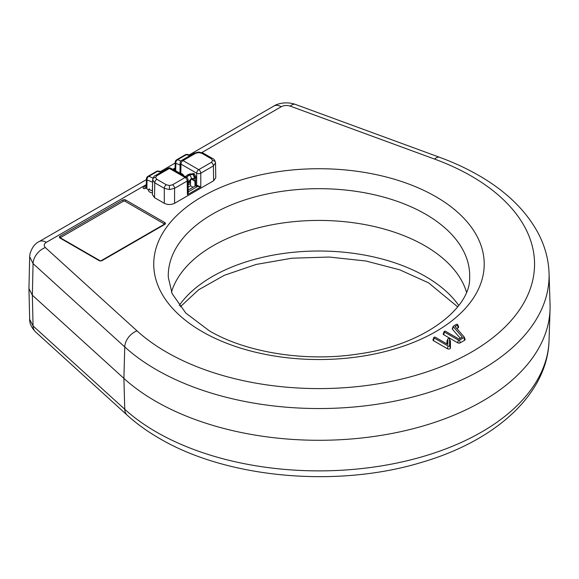 <?xml version="1.0" encoding="UTF-8"?>
<svg xmlns="http://www.w3.org/2000/svg" width="579" height="579" viewBox="0 0 579 579"><rect width="100%" height="100%" fill="white"/><g stroke="black" fill="none" stroke-linecap="round" stroke-linejoin="round"><path stroke-width="0.87" d="M123.906 378.405A231.108 133.431 0 0 0 155.563 401.211A231.108 133.431 0 0 0 405.438 430.602A231.108 133.431 0 0 0 550.05 309.331A231.108 133.431 0 0 0 550.05 304.388L549.051 273.23A230.109 132.852 180 0 1 409.006 397.954A230.109 132.852 180 0 1 156.265 369.634A230.109 132.852 180 0 1 124.753 346.93L123.906 378.405L32.344 295.203L28.95 288.624L29.674 256.786L33.068 263.611L32.344 295.203L33.068 325.948L124.753 409.266A230.109 132.852 0 0 0 156.265 431.97A230.109 132.852 0 0 0 405.068 461.231A230.109 132.852 0 0 0 549.051 340.488C547.604 394.082 495.646 440.554 422.786 462.013C338.15 488.256 227.265 478.565 159.276 438.31C147.247 431.377 136.572 423.676 127.242 415.215A14.533 10.017 132.3 0 1 124.753 409.266L123.906 378.405M466.486 292.077A149.715 86.437 0 0 0 424.841 245.742A149.715 86.437 0 0 0 273.773 224.457A149.715 86.437 0 0 0 171.471 292.077M148.557 190.607A4.357 2.519 0 0 0 152.32 192.814L152.567 182.197L147.044 179.924L146.856 188.754L148.419 189.912L148.557 190.607L149.216 188.783A3.691 2.135 0 0 0 152.436 190.65M146.313 184.571L143.809 186.091L144.793 186.402L146.292 185.533M143.809 186.091L143.158 187.784A1.252 0.724 0 0 0 143.78 188.573A1.252 0.724 0 0 0 145.264 188.45L146.255 187.878L146.856 188.754M435.314 337.246A0.854 0.492 0 0 0 434.105 337.948L448.081 346.018A0.854 0.492 0 0 0 449.543 345.663L449.543 339.019A0.854 0.492 0 0 0 447.835 339.019L447.835 344.476L435.314 337.246M433.874 337.492L433.005 339.75A1.744 1.006 0 0 0 433.476 340.684L447.451 348.753A1.744 1.006 0 0 0 449.355 348.971A1.744 1.006 0 0 0 450.433 348.037L450.433 341.393A1.744 1.006 0 0 0 450.39 341.176A1.744 1.006 0 0 0 450.274 340.98M447.097 340.98A1.744 1.006 0 0 0 446.988 341.176A1.744 1.006 0 0 0 446.945 341.393L446.945 343.962M146.415 179.642L39.068 241.624A14.533 8.396 60 0 1 46.334 242.34C43.917 243.947 43.584 245.684 45.336 247.559L137.013 330.877A215.583 124.463 0 0 0 166.542 352.141A215.583 124.463 0 0 0 471.415 352.141A215.583 124.463 0 0 0 471.415 176.125A215.583 124.463 0 0 0 434.583 159.08L290.274 106.145C287.032 105.139 284.014 105.327 281.235 106.724L201.883 152.53M189.304 154.882L273.968 106A14.533 8.396 60 0 1 281.235 106.724M125.752 200.044L164.812 222.597A2.178 1.259 180 0 1 165.261 224.001A2.178 1.259 180 0 1 164.812 224.377L102.114 260.572A2.178 1.259 180 0 1 99.031 260.572L59.977 238.027A2.178 1.259 180 0 1 59.528 237.651A2.178 1.259 180 0 1 59.977 236.246L122.668 200.044A2.178 1.259 180 0 1 125.752 200.044A1.455 0.84 -60 0 1 124.861 201.152A0.919 0.536 0 0 0 123.559 201.152L60.867 237.354A0.919 0.536 0 0 0 60.867 238.107L99.921 260.651A0.919 0.536 0 0 0 101.224 260.651A1.455 0.84 -120 0 0 101.615 260.789M453.27 326.665L462.346 337.087L458.966 339.033L445.591 331.311A0.854 0.492 0 0 0 444.382 332.013L458.358 340.083A0.854 0.492 0 0 0 459.567 340.083L463.989 337.528A0.854 0.492 0 0 0 464.148 336.956L455.072 326.534L457.511 325.13A0.854 0.492 0 0 0 456.303 324.428L453.429 326.093A0.854 0.492 0 0 0 453.27 326.665L452.474 329.263L460.305 338.259M453.198 326.332L452.329 328.597A1.744 1.006 0 0 0 452.474 329.263M456.867 328.597L458.141 327.866A1.744 1.006 0 0 0 458.611 326.932L457.743 324.674M444.151 331.557L443.282 333.815A1.744 1.006 0 0 0 443.753 334.749L457.736 342.819A1.744 1.006 0 0 0 460.196 342.819L464.619 340.264A1.744 1.006 0 0 0 465.089 339.337L464.22 337.072M175.683 169.821L174.185 168.952L173.36 169.43L179.96 173.237M195.774 185.693A10.176 5.877 0 0 0 196.44 185.816M28.95 288.624L29.674 319.29L33.068 325.948A14.533 10.017 132.3 0 0 35.558 331.897L127.242 415.215M213.629 180.764L213.405 165.905L215.533 162.894L215.757 177.76L213.629 180.764L174.576 203.309C171.145 204.908 167.722 204.908 164.298 203.309L164.298 188.327L169.437 189.543L174.576 188.327A2.909 1.679 60 0 0 172.52 184.788L185.142 177.5A2.909 1.679 -60 0 1 186.597 177.355L189.297 175.017L193.212 174.424L189.145 174.93L186.409 177.246M191.439 173.874L194.052 173.505L196.592 177.912L196.65 185.179L195.63 185.772L195.564 177.919L194.537 178.513L193.22 174.424M188.11 183.811L191.359 179.179L193.849 178.947L194.906 181.155L195.058 186.105L196.158 186.076A0.724 0.42 -60 0 0 196.672 185.193L200.783 186.974L196.158 186.076M152.632 179.808L154.759 182.819L154.535 197.671L152.407 194.667L152.632 179.808C153.196 177.326 154.108 175.915 155.36 175.575L155.36 175.575A2.909 1.679 60 0 1 156.815 175.719L155.534 177.5A2.909 2.374 0 0 0 152.632 179.845M164.298 203.309L154.535 197.671M187.893 190.853L188.711 191.577L187.401 194.696L187.198 181.039A2.909 1.679 -0.9 0 0 188.052 179.83A2.909 2.909 0 0 0 186.597 177.355L170.892 168.286A2.909 1.679 120 0 0 169.437 168.431A2.909 1.679 -120 0 0 167.982 168.286A2.909 2.909 0 0 1 170.892 168.286M215.533 162.894C214.968 160.419 214.056 159.008 212.804 158.66L203.265 153.153L198.727 152.031L198.727 152.559L195.644 153.297L183.022 160.586L198.727 169.654A2.909 1.679 120 0 0 196.672 173.193A2.909 1.65 -0 0 0 200.783 173.193L200.783 186.974L187.401 194.696L188.233 191.967L188.052 179.83M197.685 185.569L197.417 186.554L188.711 191.577A0.724 0.55 -33.8 0 1 188.226 191.504M193.017 174.308L192.619 174.141L193.017 174.308M190.505 179.801L190.505 185.808L193.039 187.27M188.124 184.846L190.505 183.471M188.161 187.162L190.505 185.808M189.297 175.017A2.909 1.679 60 0 1 191.352 178.542L188.088 182.24M188.204 190.057L195.058 186.105M196.592 177.912A0.724 0.405 -0.4 0 0 195.564 177.919L192.945 174.084M196.65 185.179L196.672 173.193L180.966 164.125A2.909 1.679 -179.1 0 1 180.112 162.916L179.96 173.273M180.648 165.297L175.828 163.307L175.669 170.762M190.107 155.512L186.228 154.745A2.909 1.679 -120 0 0 185.266 154.81A2.909 2.909 0 0 1 187.285 154.477A2.909 1.824 101.2 0 0 186.228 154.745L177.623 159.71A2.909 2.215 112.4 0 0 175.828 163.307A2.909 1.694 -178.8 0 1 175.213 162.236L175.024 171.087M161.331 172.122L157.445 171.355A2.909 1.679 -120 0 0 156.489 171.427A2.909 2.909 0 0 1 158.501 171.095A2.909 1.824 101.2 0 0 157.445 171.355L148.846 176.32A2.909 2.215 112.4 0 0 147.044 179.924A2.909 1.694 -178.8 0 1 146.429 178.853L146.248 187.705M182.95 175.249L183.471 175.249A4.357 2.519 -0 0 0 179.468 173.237M137.013 330.877A14.533 10.017 132.3 0 0 124.753 346.93L33.068 263.611A14.533 10.017 -47.7 0 1 45.336 247.559M435.821 196.672A165.239 95.405 180 0 1 435.821 331.593A165.239 95.405 180 0 1 202.136 331.593A165.239 95.405 180 0 1 202.136 196.672A165.239 95.405 180 0 1 435.821 196.672M469.663 277.305A150.714 87.016 0 0 0 425.551 214.165A150.714 87.016 0 0 0 260.022 195.615A150.714 87.016 0 0 0 168.294 277.305L172.137 293.654L185.787 313.051L209.403 330.87C246.488 352.799 306.675 362.302 359.291 353.827C425.051 344.686 471.038 307.485 469.663 277.305M179.201 305.495A150.714 87.016 180 0 1 425.551 276.501A150.714 87.016 180 0 1 458.763 305.495M144.793 186.402L145.264 188.45M434.105 337.948L433.476 340.684M447.835 339.019L446.945 341.393M449.543 339.019L450.433 341.393M449.543 345.663L450.433 348.037M448.081 346.018L447.451 348.753M175.09 168.004L173.584 168.873M173.222 169.082L172.745 169.357M143.824 186.054L46.334 242.34M122.668 200.044A1.455 0.84 -120 0 0 123.559 201.152M164.812 222.597A1.455 0.84 -60 0 1 163.922 223.704L124.861 201.152M101.224 260.651L163.922 224.457A0.919 0.536 0 0 0 163.922 223.704M163.922 224.457A1.455 0.84 -120 0 0 164.436 224.594M99.921 260.651A1.455 0.84 -60 0 1 99.53 260.789M59.977 236.246A1.455 0.84 -120 0 0 60.867 237.354M60.867 238.107A1.455 0.84 -60 0 1 60.354 238.244M457.511 325.13L458.141 327.866M463.989 337.528L464.619 340.264M459.567 340.083L460.196 342.819M458.358 340.083L457.736 342.819M444.382 332.013L443.753 334.749M174.185 168.952L174.547 170.117M434.583 159.08A14.533 6.362 -69.9 0 1 439.584 157.3L295.276 104.372C285.823 101.043 276.596 104.032 273.968 106M290.274 106.145A14.533 6.362 -69.9 0 1 295.276 104.372M203.265 153.153A2.909 1.679 120 0 0 201.81 153.297L198.727 152.559M194.537 178.513L191.352 178.542M194.906 181.155L191.425 179.143M215.533 162.931A2.909 2.374 180 0 0 212.631 160.586L211.349 158.805L201.81 153.297M211.349 162.366L198.727 169.654A2.909 1.679 60 0 1 200.783 173.193L213.405 165.905A2.909 1.679 -120 0 0 211.349 162.366L212.631 160.586M169.437 189.543L169.437 185.526L166.354 184.788A2.909 1.679 -60 0 0 164.298 188.327L154.759 182.819A2.909 1.679 120 0 1 156.815 179.28L166.354 184.788M189.42 181.003L190.505 181.632M190.505 182.812L188.87 181.871M174.576 203.309L174.576 188.327L187.198 181.039A2.909 1.679 -120 0 0 185.142 177.5L169.437 168.431L156.815 175.719M172.52 184.788L169.437 185.526M156.815 179.28L155.534 177.5M212.804 158.66A2.909 1.679 120 0 0 211.349 158.805M193.842 173.382A0.724 0.42 -60 0 1 193.328 174.265M194.052 173.505A0.724 0.42 -60 0 1 193.538 174.388M198.727 152.031L194.189 153.153L181.567 160.441A2.909 1.679 -120 0 1 183.022 160.586A2.909 1.679 120 0 0 180.966 164.125L180.829 173.418M194.189 153.153A2.909 1.679 60 0 1 195.644 153.297M185.266 154.81L176.66 159.782A2.909 1.679 -120 0 1 177.623 159.71L180.843 161.034M153.022 178.042L148.846 176.32A2.909 1.679 -120 0 0 147.884 176.392A2.909 2.909 0 0 0 146.429 178.853M549.051 340.488L550.05 309.331M549.051 273.23C548.559 259.392 544.933 246.046 538.188 233.192C525.949 210.466 506.118 191.208 478.688 175.401C466.717 168.503 453.69 162.467 439.584 157.3M457.7 306.856L428.554 282.841L399.763 269.828L365.928 261.006L329.205 257.04L291.852 258.212L256.164 264.444L224.363 275.278L198.51 289.862L180.264 306.856M447.849 338.91L446.988 341.176M449.521 338.91L450.39 341.176M160.528 171.493L175.191 163.025M173.201 169.119L173.049 169.531M39.068 241.624C34.935 243.549 31.91 247.624 29.999 253.841L29.674 256.786M35.558 331.897C31.469 327.613 29.507 323.415 29.674 319.29M155.36 175.575L167.982 168.286M192.771 174.192L190.382 173.881L188.088 174.576L185.389 176.653M181.567 160.441A2.909 2.909 0 0 0 180.112 162.916M176.66 159.782A2.909 2.909 0 0 0 175.213 162.236M187.285 154.477L190.723 155.158M156.489 171.427L147.884 176.392M158.501 171.095L161.939 171.775"/></g></svg>
